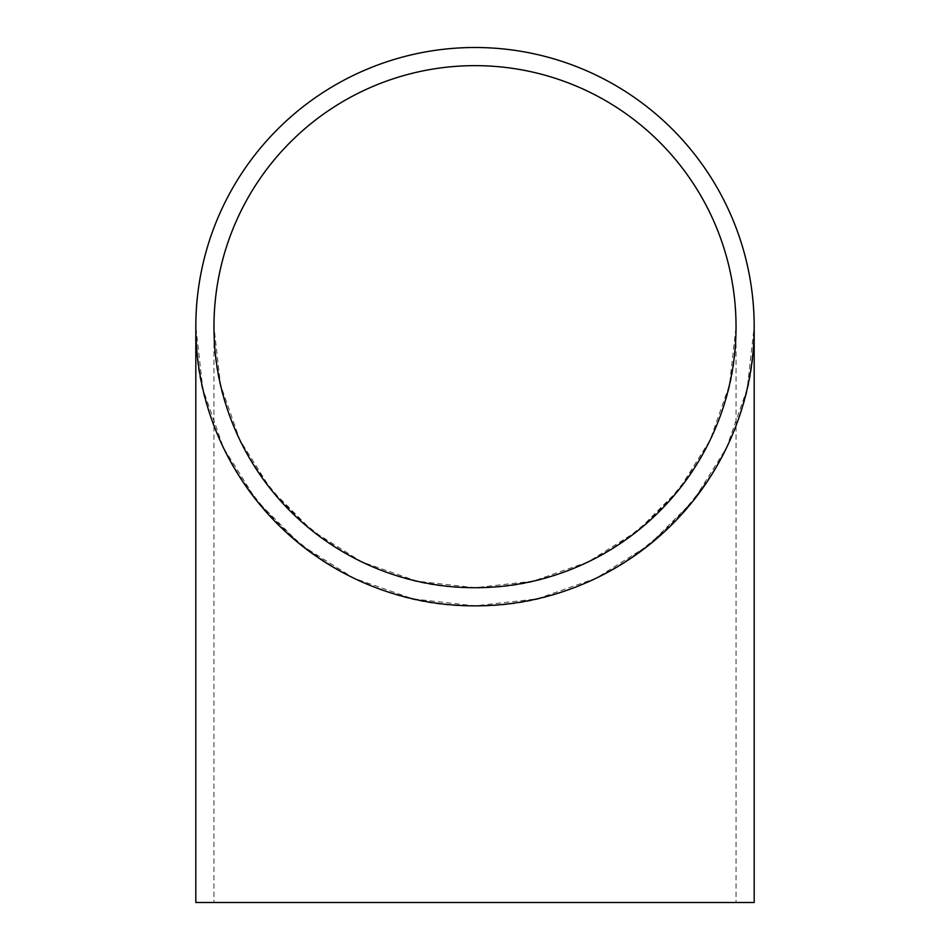 <?xml version="1.0" encoding="UTF-8"?>
<svg xmlns="http://www.w3.org/2000/svg" width="950" height="950" viewBox="0 0 950 950"><rect width="100%" height="100%" fill="white"/><g stroke="black" fill="none" stroke-linecap="round" stroke-linejoin="round"><path stroke-width="0.71" stroke-dasharray="4.75 3.56" d="M195.819 902.5L754.181 902.5M475 587.717C335.469 590.651 211.042 466.213 213.964 326.681L220.507 384.774L239.816 439.945L270.916 489.44L312.241 530.765L361.736 561.866L416.919 581.174L475 587.717L533.081 581.174L588.264 561.866L637.759 530.765L679.084 489.44L710.184 439.945L729.493 384.774L736.036 326.681C738.957 466.213 614.531 590.651 475 587.717A261.036 261.036 0 0 0 736.036 326.681A261.036 261.036 0 0 0 475 65.645A261.036 261.036 0 0 0 213.964 326.681A261.036 261.036 0 0 0 475 587.717M195.819 326.681C192.684 475.914 325.767 608.998 475 605.862C624.233 608.998 757.316 475.914 754.181 326.681L747.187 388.811L726.536 447.818L693.274 500.757L649.064 544.956L596.137 578.217L537.13 598.868L475 605.862L412.87 598.868L353.863 578.217L300.936 544.956L256.726 500.757L223.464 447.818L202.813 388.811L195.819 326.681M475 47.5A279.181 279.181 0 0 0 195.819 326.681A279.181 279.181 0 0 0 475 605.862A279.181 279.181 0 0 0 754.181 326.681A279.181 279.181 0 0 0 475 47.5M213.964 326.681L213.964 902.5M736.036 326.681L736.036 902.5"/><path stroke-width="1.43" d="M754.181 326.681L754.181 902.5L195.819 902.5L195.819 326.681M475 605.862A279.181 279.181 0 0 0 754.181 326.681A279.181 279.181 0 0 0 475 47.5A279.181 279.181 0 0 0 195.819 326.681A279.181 279.181 0 0 0 475 605.862M475 587.717A261.036 261.036 0 0 0 736.036 326.681A261.036 261.036 0 0 0 475 65.645A261.036 261.036 0 0 0 213.964 326.681A261.036 261.036 0 0 0 475 587.717"/></g></svg>
